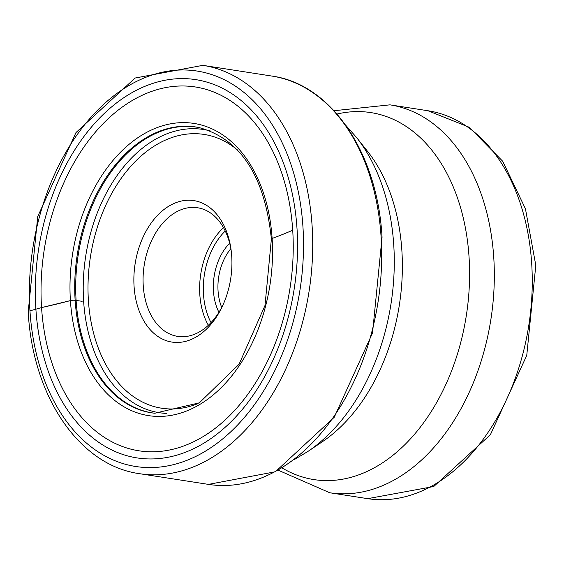 <?xml version="1.0" encoding="UTF-8"?>
<svg xmlns="http://www.w3.org/2000/svg" width="564" height="564" viewBox="0 0 564 564"><rect width="100%" height="100%" fill="white"/><g stroke="black" fill="none" stroke-linecap="round" stroke-linejoin="round"><path stroke-width="0.85" d="M297.009 228.547A191.415 129.318 98.8 0 1 178.464 454.662A191.415 129.318 98.8 0 1 35.877 309.016A191.415 129.318 98.8 0 1 154.423 82.894A191.415 129.318 98.8 0 1 297.009 228.547M292.709 230.19A184.104 124.376 -81.2 0 0 155.572 90.106A184.104 124.376 -81.2 0 0 41.56 307.584A184.104 124.376 -81.2 0 0 178.696 447.668A184.104 124.376 -81.2 0 0 292.709 230.19A325.372 74.927 -3.7 0 1 272.123 238.445A147.86 99.891 98.8 0 1 180.55 413.116A147.86 99.891 98.8 0 1 70.408 300.605A325.372 74.927 -3.7 0 1 41.56 307.584L29.955 310.842A200.1 135.191 -81.2 0 0 179.014 463.1A200.1 135.191 -81.2 0 0 302.938 226.721A200.1 135.191 -81.2 0 0 153.88 74.462A200.1 135.191 -81.2 0 0 29.955 310.842M231.726 256.289A71.579 48.363 98.8 0 1 222.294 306.456A71.579 48.363 98.8 0 1 169.679 341.643A71.579 48.363 98.8 0 1 134.07 286.378A71.579 48.363 98.8 0 1 176.109 202.61A71.579 48.363 98.8 0 1 231.085 249.81A71.579 48.363 98.8 0 1 231.726 256.289M222.879 305.187A65.072 43.964 98.8 0 1 177.66 336.377A65.072 43.964 98.8 0 1 143.249 285.751A65.072 43.964 98.8 0 1 197.619 207.763A65.072 43.964 98.8 0 1 231.261 251.191M218.931 312.287A47.827 32.31 98.8 0 1 213.467 291.193A47.827 32.31 98.8 0 1 229.647 243.232M221.73 307.436A44.577 30.118 98.8 0 1 218.056 290.883A44.577 30.118 98.8 0 1 230.845 248.696M82.147 301.31A1151.166 265.087 176.3 0 0 76.105 300.45L75.139 300.316A3.603 0.832 176.3 0 0 70.408 300.605A147.86 99.891 98.8 0 1 161.981 125.941A147.86 99.891 98.8 0 1 272.123 238.445M139.491 473.682A206.614 139.583 -81.2 0 0 312.118 226.086A206.614 139.583 -81.2 0 0 202.878 65.346L135.085 78.036L75.978 132.561L37.718 216.576L28.2 311.998C32.754 396.337 79.094 465.399 139.491 473.682L208.461 484.384A206.614 139.583 98.8 0 0 381.081 236.795A206.614 139.583 98.8 0 0 271.841 76.055L202.878 65.346M199.508 127.661A144.574 97.671 -81.2 0 0 76.105 300.45A144.574 97.671 -81.2 0 0 155.178 413.285M75.139 300.316A144.617 97.706 98.8 0 1 199.05 127.563C240.701 139.089 264.812 176.236 271.383 239.009L265.002 305.448L239.066 364.266L199.339 402.844L154.705 413.236A144.617 97.706 98.8 0 1 75.139 300.316M41.56 307.584L70.408 300.605M367.7 498.654L433.737 486.52L490.391 434.724L526.755 355.39L535.8 265.334L525.436 208.779L502.679 161.233L469.213 127.26L427.914 110.734A196.279 132.603 98.8 0 1 531.69 263.437A196.279 132.603 98.8 0 1 367.7 498.654L329.771 492.76A196.279 132.603 -81.2 0 0 493.761 257.551A196.279 132.603 -81.2 0 0 389.985 104.848L334.015 110.72M282.063 467.93A185.697 125.455 -81.2 0 0 412.552 436.536A185.697 125.455 -81.2 0 0 469.051 257.057A185.697 125.455 98.8 0 0 336.997 114.048M322.326 441.76L307.768 451.538A187.269 126.519 -81.2 0 0 393.742 244.868A187.269 126.519 -81.2 0 0 356.526 137.468L367.432 151.194A173.254 117.051 98.8 0 1 401.871 250.564A173.254 117.051 98.8 0 1 322.326 441.76L321.797 442.12M210.302 130.947A143.312 96.818 -81.2 0 0 83.627 301.218A143.312 96.818 -81.2 0 0 166.458 413.419M237.5 149.996A138.54 93.596 -81.2 0 0 135.353 161.431A138.54 93.596 -81.2 0 0 88.4 300.457A138.54 93.596 -81.2 0 0 198.147 403.514M223.499 227.644A65.072 43.964 -81.2 0 0 199.811 294.528A65.072 43.964 -81.2 0 0 208.342 325.273M225.24 231A62.47 42.208 -81.2 0 0 203.484 294.274A62.47 42.208 -81.2 0 0 211.021 322.608M271.841 76.055C331.131 84.057 377.471 152.64 382.047 237.24L372.529 332.964L334.262 417.24L275.401 471.751L208.461 484.384M278.214 470.2L329.771 492.76M307.768 451.538L294.126 459.702M346 125.546L356.526 137.468M367.432 151.194L367.03 150.694M427.914 110.734L389.985 104.848"/></g></svg>
